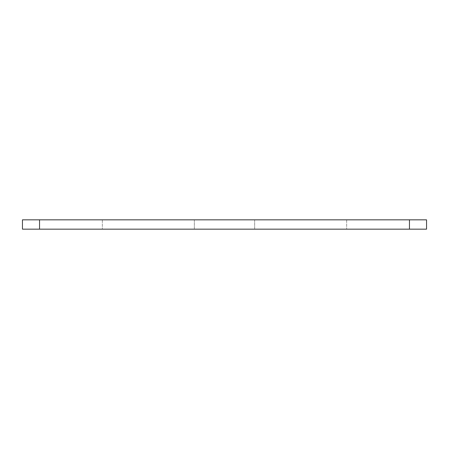 <?xml version="1.0" encoding="UTF-8"?>
<svg xmlns="http://www.w3.org/2000/svg" width="449" height="449" viewBox="0 0 449 449"><rect width="100%" height="100%" fill="white"/><g stroke="black" fill="none" stroke-linecap="round" stroke-linejoin="round"><path stroke-width="0.34" stroke-dasharray="2.25 1.68" d="M39.546 229.164L39.546 219.836M22.45 229.164L22.45 219.836L426.55 219.836L426.55 229.164L22.45 229.164M409.454 229.164L409.454 219.836M194.35 229.164L102.338 229.164L194.35 229.164L194.35 219.836L102.338 219.836L194.35 219.836L194.35 229.164M254.65 229.164L346.662 229.164L254.65 229.164L254.65 219.836L346.662 219.836L254.65 219.836L254.65 229.164M346.662 219.836L346.662 229.164L346.662 219.836M102.338 219.836L102.338 229.164L102.338 219.836"/><path stroke-width="0.67" d="M409.454 219.836L426.55 219.836L426.55 229.164L409.454 229.164L409.454 219.836L22.45 219.836L22.45 229.164L39.546 229.164L39.546 219.836M409.454 229.164L39.546 229.164"/></g></svg>
